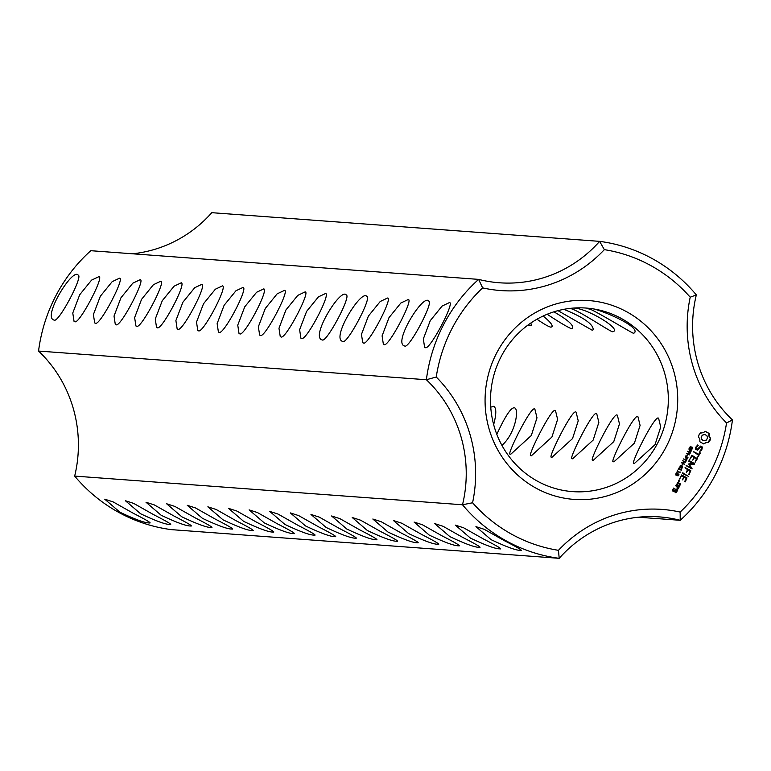 <?xml version="1.0" encoding="UTF-8"?>
<svg xmlns="http://www.w3.org/2000/svg" width="771" height="771" viewBox="0 0 771 771"><rect width="100%" height="100%" fill="white"/><g stroke="black" fill="none" stroke-linecap="round" stroke-linejoin="round"><path stroke-width="1.16" d="M74.671 476.092A159.78 154.335 94.2 0 0 171.374 529.638L559.206 558.32L558.455 550.321A152.109 146.924 94.2 0 1 472.575 502.769A135.494 130.877 94.2 0 0 436.241 377.009L426.382 379.737L38.55 351.056A127.822 123.466 94.2 0 1 74.671 476.092L462.504 504.774A159.78 154.335 94.2 0 0 559.206 558.32A127.822 123.466 94.2 0 1 659.494 516.907A127.822 123.466 94.2 0 1 680.215 520.3L680.157 512.079A135.494 130.877 94.2 0 0 558.455 550.321M520.396 550.378C523.528 550.995 518.17 547.747 504.311 540.654L484.236 529.311L475.929 526.641L491.117 539.671C506.345 546.87 516.107 550.436 520.396 550.378L521.283 550.253M499.772 548.856C502.914 549.463 497.555 546.225 483.696 539.122L463.612 527.788L455.314 525.118L470.503 538.148C485.73 545.348 495.483 548.913 499.772 548.856L500.668 548.73M479.148 547.333C482.289 547.94 476.931 544.702 463.072 537.599L442.997 526.265L434.69 523.596L449.879 536.626C465.106 543.815 474.859 547.391 479.148 547.333L480.044 547.208M458.533 545.801C461.675 546.417 456.316 543.169 442.458 536.076L422.373 524.743L414.075 522.073L429.254 535.103C444.481 542.292 454.244 545.868 458.533 545.801L459.42 545.675M437.909 544.278C441.051 544.895 435.692 541.647 421.833 534.554L401.749 523.22L393.451 520.541L408.64 533.571C423.867 540.77 433.62 544.336 437.909 544.278L438.805 544.153M417.294 542.755C420.426 543.362 415.068 540.124 401.209 533.021L381.134 521.688L372.827 519.018L388.015 532.048C403.243 539.247 413.005 542.813 417.294 542.755L418.181 542.63M396.67 541.232C399.812 541.84 394.453 538.601 380.595 531.498L360.51 520.165L352.212 517.495L367.391 530.525C382.618 537.724 392.381 541.29 396.67 541.232L397.566 541.107M376.046 539.71C379.187 540.317 373.829 537.069 359.97 529.976L339.886 518.642L331.588 515.972L346.777 529.002C362.004 536.192 371.757 539.767 376.046 539.71L376.942 539.575M355.431 538.177C358.573 538.794 353.205 535.546 339.356 528.453L319.271 517.119L310.973 514.45L326.152 527.47C341.38 534.669 351.142 538.235 355.431 538.177L356.318 538.052M272.944 532.077C276.085 532.694 270.727 529.446 256.868 522.352L236.784 511.019L228.486 508.349L243.675 521.379C258.902 528.569 268.655 532.135 272.944 532.077L273.84 531.951M252.329 530.554C255.461 531.171 250.103 527.923 236.254 520.83L216.169 509.486L207.862 506.817L223.05 519.847C238.278 527.046 248.04 530.612 252.329 530.554L253.216 530.429M231.705 529.031C234.847 529.638 229.488 526.4 215.629 519.297L195.545 507.964L187.247 505.294L202.436 518.324C217.663 525.523 227.416 529.089 231.705 529.031L232.601 528.906M211.081 527.509C214.222 528.116 208.864 524.878 195.005 517.775L174.93 506.441L166.623 503.771L181.811 516.801C197.039 523.991 206.792 527.566 211.081 527.509L211.977 527.383M190.466 525.976C193.608 526.593 188.249 523.355 174.391 516.252L154.306 504.918L146.008 502.249L161.187 515.279C176.414 522.468 186.168 526.034 190.466 525.976L191.353 525.851M169.842 524.453C172.983 525.07 167.625 521.822 153.766 514.729L133.682 503.396L125.384 500.716L140.573 513.746C155.79 520.945 165.553 524.511 169.842 524.453L170.738 524.328M149.227 522.931C152.369 523.548 147.01 520.3 133.152 513.197L113.067 501.863L104.76 499.194L119.948 512.223C135.176 519.423 144.929 522.989 149.227 522.931L150.114 522.805M334.807 536.655C337.949 537.271 332.59 534.024 318.731 526.921L298.647 515.587L290.349 512.917L305.538 525.947C320.765 533.147 330.518 536.712 334.807 536.655L335.703 536.529M314.192 535.132C317.324 535.739 311.966 532.501 298.107 525.398L278.032 514.064L269.725 511.395L284.913 524.425C300.141 531.624 309.903 535.19 314.192 535.132L315.079 535.007M293.568 533.609C296.71 534.216 291.351 530.978 277.493 523.875L257.408 512.542L249.11 509.872L264.289 522.902C279.516 530.091 289.279 533.667 293.568 533.609L294.455 533.484M472.575 502.769L462.504 504.774A127.822 123.466 94.2 0 0 426.382 379.737A159.78 154.335 94.2 0 1 478.618 279.381L482.636 287.891A135.494 130.877 94.2 0 0 604.339 249.65A152.109 146.924 94.2 0 1 690.209 297.211A135.494 130.877 94.2 0 0 726.542 422.961A152.109 146.924 94.2 0 1 680.157 512.079M638.504 517.216L680.215 520.3A159.78 154.335 94.2 0 0 732.45 419.944L726.542 422.961M132.496 253.784A127.822 123.466 94.2 0 0 211.794 212.68L599.626 241.362A127.822 123.466 94.2 0 1 499.338 282.774A127.822 123.466 94.2 0 1 478.618 279.381L90.785 250.7A159.78 154.335 94.2 0 0 38.55 351.056M425.284 347.538C429.254 351.47 455.468 301.48 449.387 302.608L442.111 306.048L430.247 320.678L423.327 338.951L424.619 347.335L425.284 347.538M404.659 346.006C408.794 349.475 433.938 302.068 428.763 301.085C423.472 293.279 393.644 341.543 403.994 345.813L404.659 346.006M384.045 344.483C388.015 348.415 414.229 298.425 408.138 299.562L400.872 303.003L389.008 317.633L382.088 335.905L383.37 344.29L384.045 344.483M363.42 342.96C367.391 346.892 393.605 296.902 387.524 298.03L380.248 301.48L368.384 316.1L361.464 334.383L362.755 342.767L363.42 342.96M342.796 341.437C346.931 344.907 372.075 297.49 366.9 296.507C361.609 288.701 331.79 336.966 342.131 341.235L342.796 341.437M322.182 339.905C326.306 343.374 351.451 295.968 346.285 294.985C340.994 287.178 311.166 335.443 321.517 339.712L322.182 339.905M301.557 338.382C305.692 341.852 330.836 294.445 325.661 293.462L318.462 296.835L306.607 311.388L299.62 329.699L300.892 338.19L301.557 338.382M280.943 336.86C284.913 340.792 311.127 290.802 305.037 291.93L297.77 295.38L285.906 310L278.977 328.282L280.268 336.667L280.943 336.86M260.319 335.337C264.289 339.269 290.503 289.279 284.422 290.407L277.146 293.847L265.282 308.477L258.362 326.759L259.654 335.134L260.319 335.337M115.978 324.658C119.948 328.591 146.162 278.601 140.081 279.738L132.805 283.179L120.941 297.808L114.021 316.081L115.303 324.466L115.978 324.658M239.694 333.814C243.829 337.284 268.973 289.867 263.798 288.884L256.608 292.257L244.744 306.819L237.757 325.121L239.029 333.612L239.694 333.814M219.08 332.282C223.204 335.751 248.349 288.344 243.183 287.361L235.984 290.734L224.12 305.287L217.133 323.598L218.415 332.089L219.08 332.282M198.455 330.759C202.58 334.228 227.734 286.812 222.559 285.839L215.36 289.212L203.505 303.764L196.518 322.076L197.79 330.566L198.455 330.759M177.831 329.236C181.966 332.706 207.11 285.289 201.935 284.306L194.745 287.689L182.881 302.242L175.894 320.553L177.166 329.034L177.831 329.236M157.217 327.714C161.341 331.183 186.495 283.767 181.32 282.784L174.121 286.157L162.267 300.719L155.27 319.021L156.552 327.511L157.217 327.714M136.592 326.181C140.563 330.113 166.787 280.133 160.696 281.261L153.419 284.701L141.565 299.331L134.636 317.604L135.927 325.988L136.592 326.181M95.353 323.136C99.324 327.068 125.548 277.078 119.457 278.206L112.181 281.656L100.317 296.276L93.397 314.558L94.688 322.943L95.353 323.136M74.729 321.613C78.709 325.545 104.923 275.555 98.833 276.683L91.566 280.124L79.702 294.753L72.773 313.026L74.064 321.411L74.729 321.613M54.115 320.09C58.239 323.55 83.393 276.143 78.218 275.16C72.927 267.354 43.099 315.618 53.45 319.888L54.115 320.09M482.636 287.891A152.109 146.924 94.2 0 0 436.241 377.009M535.614 487.927A99.7 96.308 94.2 0 0 677.68 396.66A99.7 96.308 94.2 0 0 530.891 315.368A99.7 96.308 94.2 0 0 535.614 487.927M710.602 438.429L709.224 436.155L709.166 433.466L705.33 431.336L703.123 432.772L700.521 432.849L699.133 434.642L698.449 436.829L699.827 439.104L699.885 441.793L703.721 443.913L705.928 442.477L708.53 442.409L709.937 440.569L710.602 438.429L708.896 436.126L708.838 433.437L705.282 431.375M702.4 447.045L700.666 446.091L697.321 449.242L696.406 448.741L696.377 447.517L698.189 445.551L697.794 444.896L695.615 447.353L695.673 449.214L697.427 450.187L700.772 447.035L701.668 447.537L701.706 448.761L699.769 451.247L701.658 450.495L702.4 447.045L700.56 446.187M691.539 447.845L690.527 448.838L689.717 448.491L690.517 446.216L690.97 446.467L690.141 448.317L692.339 447.247L692.57 448.751L691.442 449.397L692.262 448.577L691.857 447.604L689.987 448.741M690.402 446.313L689.573 447.912L690.459 448.375M691.76 447.161L692.416 447.835L691.539 449.609M692.175 447.662L691.211 447.816M690.17 451.941L688.898 448.915L691.626 450.428L690.671 451.845L689.843 451.825M689.284 454.929L686.556 453.425L689.939 452.962L687.674 451.257L690.411 452.77L690.103 453.358L687.24 453.348L689.284 454.929M686.951 456.027L687.24 454.659L686.951 456.027M686.508 458.976L685.236 455.94L687.973 457.454L687.009 458.88L686.18 458.851M699.702 452.635L698.805 454.35L693.331 451.758L698.449 455.035L697.707 457.27L700.357 453.001L699.702 452.635M697.389 458.697L691.924 455.247L689.785 459.371L691.895 456.114L693.9 457.222L692.801 460.152L694.565 457.589L696.541 458.687L695.085 462.301L697.389 458.697L691.741 455.304M685.698 461.819L685.901 460.634L683.684 458.918L686.094 460.258L686.942 459.42L685.698 461.819M684.369 464.373L681.641 462.86L683.173 463.226L683.906 461.81L682.769 460.692L685.496 462.205L684.234 461.983L683.492 463.4L684.369 464.373M682.027 465.472L682.316 464.103L682.027 465.472M680.224 465.645L682.364 466.84L681.921 468.344L680.726 467.987L679.771 467.149L680.552 465.674L682.692 466.86L681.737 468.344M692.04 468.575L689.341 464.46L691.712 468.556M689.669 464.489L694.266 464.277L694.449 463.544L689.158 460.615L688.802 461.299L692.869 463.554L688.696 463.94L690.691 467.766L686.094 465.665L692.05 468.951M689.178 474.483L690.806 470.541L684.995 467.766L687.462 469.568L686.373 472.507L688.127 469.934L690.112 471.042L688.657 474.657L690.469 470.512L685.332 467.669M678.441 469.703L678.952 468.016L678.933 468.758L680.745 469.77L681.304 469.317L681.342 470.185L678.74 469.125L678.441 469.703M677.15 472.18L677.661 470.493L677.642 471.235L679.453 472.247L680.012 471.794L680.051 472.662L677.449 471.601L677.15 472.18M677.208 474.936L675.81 474.493L676.562 473.037L678.933 474.435L678.249 475.794L676.244 475.109M676.562 473.037L677.285 473.095L677.381 473.982M678.162 473.808L678.461 475.196L677.285 475.746M679.502 481.065L678.644 481.335L678.769 480.15L679.502 481.065L678.644 481.335M688.252 476.256L682.817 472.806L682.46 473.49L688.252 476.256L682.634 472.854M685.342 481.836L686.971 477.895L681.66 474.955L679.521 479.08L681.641 475.823L683.636 476.931L682.537 479.861L684.301 477.297L686.286 478.396L684.687 481.47L685.342 481.836L686.643 477.875L681.487 475.013M676.466 484.94L679.145 486.414L680.687 484.236L677.873 482.241L676.466 484.94M678.962 487.551L675.647 485.72L677.131 486.983L677.005 489.508L678.316 488.795L678.017 487.474L678.962 487.551L675.965 485.614M677.381 490.578L675.598 489.161L674.23 490.992L672.938 490.279L673.632 488.949L674.394 488.93L673.652 488.082L672.254 490.78L676.331 492.611L677.381 490.578L675.415 489.219M537.156 481.017A92.028 88.896 94.2 0 0 572.631 491.619A92.028 88.896 94.2 0 0 668.072 406.394A92.028 88.896 94.2 0 0 586.201 308.063A92.028 88.896 94.2 0 0 494.105 374.349A92.028 88.896 94.2 0 0 537.156 481.017M634.494 463.39L655.022 444.665L660.718 426.961L658.656 418.499C656.16 412.08 629.656 465.231 633.887 463.226L634.494 463.39M613.88 461.868L634.408 443.132L640.094 425.438L638.031 416.966C635.535 410.548 609.032 463.708 613.263 461.704L613.88 461.868M593.256 460.345L613.783 441.61L619.47 423.915L617.417 415.444C614.921 409.025 588.408 462.186 592.648 460.171L593.256 460.345M572.631 458.812L593.169 440.087L598.855 422.383L596.793 413.921C594.296 407.502 567.793 460.663 572.024 458.649L572.631 458.812M552.017 457.29L572.545 438.564L578.231 420.86L576.178 412.398C573.672 405.98 547.169 459.13 551.41 457.126L552.017 457.29M633.415 333.274L634.456 332.86C641.501 325.458 586.374 303.784 589.102 309.248C587.049 305.827 631.276 332.696 633.415 333.274M569.798 308.419C576.968 308.998 610.844 332.32 612.791 331.752L613.832 331.337C619.807 327.733 584.379 306.887 572.689 308.13M557.992 310.655L592.167 330.219L593.207 329.815C593.371 324.196 583.589 317.373 563.852 309.325M547.159 314.269C560.122 322.77 568.246 327.579 571.552 328.697L572.593 328.282C573.778 325.179 567.552 319.695 553.896 311.831M536.963 319.213C544.143 324.167 548.798 326.817 550.928 327.174L551.969 326.759C552.894 325.16 549.954 321.584 543.141 316.023M531.392 455.767L551.92 437.032L557.616 419.337L555.554 410.876C553.058 404.447 526.545 457.608 530.785 455.603L531.392 455.767M510.768 454.244L531.306 435.509L536.992 417.815L534.929 409.343C532.433 402.925 505.93 456.085 510.161 454.071L510.768 454.244M501.921 445.368C515.76 433.447 519.403 408.148 514.315 407.82C511 407.416 505.169 416.253 496.823 434.343M493.662 424.59C496.476 413.988 496.495 407.888 493.691 406.298L490.751 407.155M528.116 324.957L530.313 325.651L531.354 325.237L530.891 322.991M604.339 249.65L599.626 241.362A159.78 154.335 94.2 0 1 696.329 294.907L690.209 297.211M696.329 294.907A127.822 123.466 94.2 0 0 732.45 419.944M701.841 432.994L700.511 432.859M703.441 443.855L707.209 442.265M708.212 442.371L710.274 438.4M697.321 449.242L696.078 448.712L696.049 447.488L697.736 444.934M697.196 450.062L700.772 447.035M700.02 451.314L702.13 448.934L702.063 447.026M690.199 448.809L689.659 448.712M691.433 447.141L692.011 447.228M691.626 450.428L689.949 451.931M688.831 449.04L691.298 450.399M687.24 453.348L689.139 454.553M690.103 453.358L686.903 453.319M690.411 452.77L689.775 453.329M687.616 451.382L690.074 452.75M687.568 454.842L686.682 455.883M687.973 457.454L686.286 458.957M685.178 456.066L687.636 457.434M698.805 454.35L693.659 451.661M697.678 457.145L699.914 452.567M689.756 459.237L691.895 456.114M692.763 460.027L694.565 457.589M695.057 462.176L697.061 458.678M686.942 459.42L685.429 461.675M686.094 460.258L683.626 459.044M683.492 463.4L684.234 463.969M681.766 462.61L683.173 463.226M684.234 461.983L683.164 463.381M682.701 460.817L685.168 462.176M682.653 464.287L681.766 465.327M694.266 464.277L689.341 464.46M693.939 464.248L694.112 463.516L688.975 460.673M690.691 467.766L686.431 465.559M686.335 472.382L688.127 469.934M678.74 469.125L678.172 469.558M679.232 468.17L678.596 468.739L680.745 469.77M681.304 469.317L681.015 470.165M677.449 471.601L676.88 472.035M677.603 470.618L677.314 471.216L679.453 472.247M680.012 471.794L679.723 472.642M676.398 475.167L675.916 475.081M676.234 473.018L676.957 473.066M678.933 474.435L678.788 475.225M679.492 478.955L681.641 475.823M682.508 479.735L684.301 477.297M678.991 486.337L680.215 483.696L677.69 482.299M676.986 489.412L677.738 489.238L678.017 487.474M674.23 490.992L672.611 490.25L673.632 488.949M673.738 489.016L673.478 488.139M675.685 492.688L677.054 490.558M703.904 440.723L701.832 439.576L701.186 437.321L702.304 435.172L704.819 434.507L706.891 435.654L707.537 437.909L706.419 440.058L703.904 440.723M689.968 451.488L689.39 451.016L689.698 450.004L690.035 451.421L691.115 450.63L690.035 450.023M686.306 458.514L685.727 458.041L686.045 457.03L686.373 458.456L687.462 457.656L686.373 457.058M680.321 466.041L679.829 467.004L682.123 467.881L682.316 466.985L681.053 466.176L680.359 466.127L680.157 467.033L681.824 467.949M676.726 474.772L675.897 473.78L676.726 474.772L677.507 474.194L677.121 473.49L676.138 474.329M677.121 473.49L676.234 473.808M677.43 474.753L677.478 475.37L677.102 474.734L678.133 474.252L677.102 474.734M678.837 485.528L676.832 484.41L677.516 483.08L679.858 484.217L678.837 485.528M675.531 491.869L674.558 491.339L675.251 490.009L676.553 490.568L675.531 491.869M704.241 440.752L702.757 440.366M703.085 440.395L701.832 439.576M702.169 439.595L701.292 438.516M701.629 438.535L701.186 437.321M701.514 437.34L701.533 436.126M701.861 436.155L702.304 435.172M702.632 435.191L703.335 434.603M703.663 434.632L704.819 434.507M678.201 475.408L678.403 474.3M679.164 485.547L676.832 484.41M677.16 484.439L677.844 483.109M675.859 491.898L674.558 491.339M674.895 491.358L675.579 490.028"/></g></svg>
